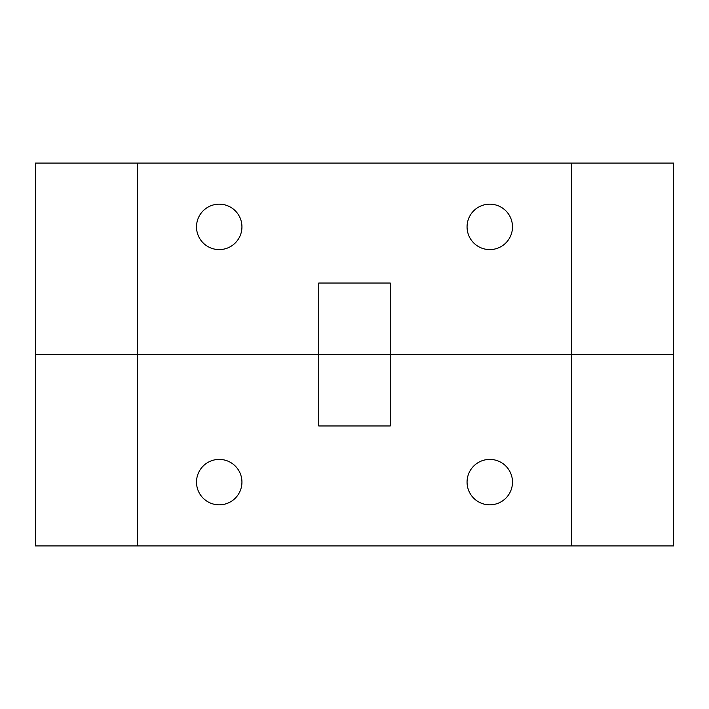 <?xml version="1.0" encoding="UTF-8"?>
<svg xmlns="http://www.w3.org/2000/svg" width="709" height="709" viewBox="0 0 709 709"><rect width="100%" height="100%" fill="white"/><g stroke="black" fill="none" stroke-linecap="round" stroke-linejoin="round"><path stroke-width="1.06" d="M241.937 226.88A22.715 22.715 0 0 0 219.223 204.165A22.715 22.715 0 0 0 196.508 226.88A22.715 22.715 0 0 0 219.223 249.595A22.715 22.715 0 0 0 241.937 226.88M512.492 226.88A22.715 22.715 0 0 0 489.777 204.165A22.715 22.715 0 0 0 467.063 226.88A22.715 22.715 0 0 0 489.777 249.595A22.715 22.715 0 0 0 512.492 226.88M571.454 163.07L673.55 163.07L673.55 354.5L35.45 354.5L35.45 163.07L137.546 163.07L137.546 354.5L571.454 354.5L571.454 163.07L137.546 163.07M318.766 283.033L318.766 425.967L390.234 425.967L390.234 283.033L318.766 283.033M196.508 482.12A22.715 22.715 0 0 0 219.223 504.835A22.715 22.715 0 0 0 241.937 482.12A22.715 22.715 0 0 0 219.223 459.405A22.715 22.715 0 0 0 196.508 482.12M467.063 482.12A22.715 22.715 0 0 0 489.777 504.835A22.715 22.715 0 0 0 512.492 482.12A22.715 22.715 0 0 0 489.777 459.405A22.715 22.715 0 0 0 467.063 482.12M673.55 545.93L571.454 545.93L571.454 354.5L673.55 354.5L673.55 545.93M137.546 545.93L35.45 545.93L35.45 354.5L137.546 354.5L137.546 545.93L571.454 545.93"/></g></svg>
